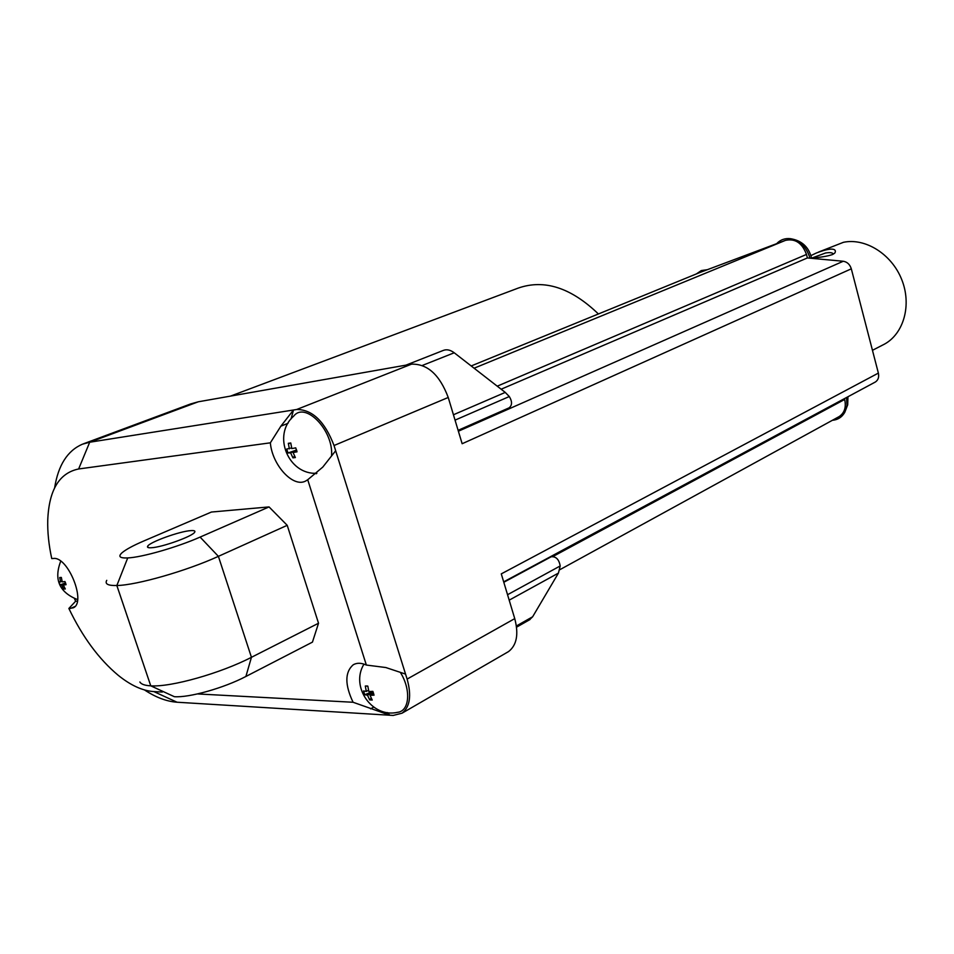 <?xml version="1.0" encoding="UTF-8"?>
<svg xmlns="http://www.w3.org/2000/svg" width="954" height="954" viewBox="0 0 954 954"><rect width="100%" height="100%" fill="white"/><g stroke="black" fill="none" stroke-linecap="round" stroke-linejoin="round"><path stroke-width="1.43" d="M699.759 272.546L471.193 365.954L699.759 272.546L776.639 243.675C780.372 239.74 784.999 238.071 790.52 238.691C800.167 240.67 806.643 247.169 809.97 258.188L807.406 257.938L806.488 254.444C802.183 242.972 795.183 238.285 785.464 240.372L776.628 243.687M810.96 255.589L816.254 253.048C836.849 245.154 836.312 251.224 834.631 253.227L832.365 254.599C827.201 256.28 820.261 257.425 811.556 258.045M807.406 257.938L501.136 389.22M696.36 273.929L701.357 270.554L707.367 269.684M838.399 417.005L839.234 416.54C844.529 412.867 846.341 407.179 844.672 399.452L844.457 398.629M846.58 397.484L846.961 405.378L844.779 412.331C841.977 417.172 837.839 419.832 832.377 420.309M874.937 382.232L875.39 381.994C878.217 380.062 879.206 377.092 878.372 373.097L851.314 268.825C849.907 264.437 847.224 261.909 843.253 261.253L809.97 258.188M812.069 257.985L825.556 252.989C830.159 252.273 832.747 252.655 833.319 254.134M882.14 345.324L884.477 344.132C903.903 333.518 911.929 304.696 901.661 279.403C891.585 254.05 865.373 237.701 843.455 242.304L818.365 252.142M335.665 450.753L322.774 467.102L307.725 479.743L366.36 665.057L385.833 667.538L405.545 674.084L334.031 445.518C324.825 421.525 312.375 409.516 296.694 409.493L89.7 442.227L198.301 401.789L411.544 364.154C427.475 363.724 439.699 374.827 448.237 397.472L462.141 443.729L851.314 268.825M405.545 674.084L407.119 679.081C411.687 695.526 409.993 706.89 402.051 713.187L393.179 715.44L177.062 702.227C166.735 701.512 155.884 697.422 144.531 689.969M547.226 558.448L551.245 556.754C556.075 556.397 559.056 559.461 560.189 565.961L558.436 573.092L509.186 600.161M529.339 619.921L532.63 616.785L558.436 573.092M878.372 373.097L501.279 573.879L514.743 618.621C518.845 634.219 516.77 645.214 508.53 651.594L506.968 652.488M598.408 313.961C571.029 287.679 544.352 279.033 518.344 288.048L230.474 396.113M65.576 582.954L60.054 584.909L58.993 581.797L62.07 581.32M61.366 577.575L59.732 577.528L60.603 581.952M59.732 577.528L61.354 577.456L62.225 581.892L64.979 581.57L66.053 584.695L63.298 585.017L65.301 588.964L63.668 589.012L64.693 587.926M60.054 584.909L61.676 585.076L63.668 589.012M400.334 672.355C411.269 689.611 409.588 711.207 397.556 712.316C372.036 718.29 350.07 686.546 363.987 664.115M372.883 691.459L364.726 694.703L363.534 690.946L366.312 691.435L368.518 690.207M367.373 685.986L365.299 686.033L366.312 691.435M365.299 686.033L367.827 686.141L368.84 691.543L372.835 691.364L374.04 695.156L370.033 695.323L372.239 700.057L369.711 699.926L371.178 698.006M364.726 694.703L367.505 695.204L369.711 699.926M316.859 473.291C288.263 474.913 271.985 435.012 293.617 416.23C305.137 400.918 333.828 430.54 331.551 455.964M296.599 450.014L287.977 452.983L286.725 449.036L291.65 447.927M290.827 443.538L288.311 443.312L289.36 448.869M288.311 443.312L290.767 442.978L291.805 448.559L295.74 447.867L297.004 451.826L293.069 452.518L295.382 457.55L292.926 457.86L294.571 456.012M287.977 452.983L290.612 452.828L292.926 457.86M508.923 407.918L509.126 407.823C512.262 405.295 512.322 401.527 509.305 396.542L455.046 420.13M291.018 419.021L293.498 409.993L280.881 426.164L270.352 442.823L78.633 468.974C59.267 472.969 48.976 490.01 47.748 520.097C47.438 532.034 48.773 544.865 51.743 558.579L53.424 558.484C68.08 556.182 86.695 602.988 73.112 607.853L68.867 608.461L75.64 601.223L74.507 598.683M151.257 547.751C161.941 547.393 193.03 536.172 194.735 532.117C195.451 530.889 194.163 530.388 190.872 530.615C179.984 531.151 149.659 542.075 147.667 546.225C146.952 547.417 148.144 547.93 151.257 547.751M83.535 443.777L190.717 403.912L198.301 401.789M54.628 487.864C58.23 465.194 67.495 450.634 82.438 444.194L89.7 442.227L78.633 468.974M453.436 414.763L505.25 392.404L454.223 352.777C450.36 349.891 446.734 349.104 443.324 350.416L405.951 365.143M505.25 392.404L509.305 396.542M75.64 601.223L77.346 601.187M162.347 692.044L153.856 691.59C142.587 690.827 130.71 685.389 118.213 675.301C98.954 659.214 82.497 636.938 68.867 608.461M387.276 712.543L389.864 715.238L353.075 702.263L197.466 693.928M314.426 473.22L316.346 473.733M307.725 479.743L305.602 481.054C293.045 487.947 272.188 465.051 270.352 442.823M353.075 702.263C344.776 684.722 344.799 672.248 353.147 664.843C356.796 662.672 361.196 662.744 366.36 665.057M269.052 506.92L200.101 537.09C177.408 547.167 142.003 557.363 127.717 557.935L127.717 557.935C119.834 558.269 117.902 556.576 121.945 552.843C125.773 549.552 133.011 545.616 143.66 541.037L211.43 512.036L269.052 506.92L287.214 525.32L318.529 623.236L312.447 642.125L245.893 676.469C224.011 687.989 189.035 697.863 174.355 696.694L150.756 685.831L116.841 585.517C136.649 585.219 186.829 570.826 218.394 556.349L251.439 657.306C220.708 673.25 170.969 687.321 150.756 685.831L174.355 696.694M318.529 623.236L251.439 657.306L245.893 676.469M287.214 525.32L218.394 556.349L200.101 537.09M106.753 580.342C104.666 584.003 108.029 585.72 116.841 585.517L127.717 557.935L116.853 585.517L150.756 685.831C144.769 685.509 141.144 684.233 139.88 681.991M61.676 585.076L65.695 583.335M65.874 583.908L63.298 585.017M367.505 695.204L373.157 692.044M373.622 693.319L370.033 695.323M290.612 452.828L296.682 450.312M296.837 450.944L293.069 452.518M785.464 240.372L474.102 368.208M497.225 386.179L806.488 254.444M844.672 399.452L552.938 556.504M458.385 431.22L843.253 261.253M448.237 397.472L334.031 445.518M514.743 618.621L407.119 679.081M560.189 565.961L507.552 594.712M551.245 556.754L503.807 582.274M70.572 608.437L74.913 606.517M516.4 625.979L532.63 616.785M422.336 365.454L454.223 352.777M411.544 364.154L296.694 409.493M177.062 702.227L153.856 691.59M373.67 707.117L370.605 708.858M280.881 426.164L288.013 423.314M872.457 350.309L884.477 344.132M844.779 412.331L847.712 404.806L847.939 396.757M811.592 258.248C808.897 247.086 801.873 240.575 790.52 238.691M503.688 581.857L875.39 381.994M60.734 561.19C53.674 579.507 59.303 592.315 77.596 599.625M458.111 430.326L509.126 407.823M148.108 547.548L147.667 546.225M559.759 569.741L839.234 416.54M402.051 713.187L508.53 651.594M516.555 627.172L530.042 619.516M353.147 664.843L354.22 664.258"/></g></svg>
